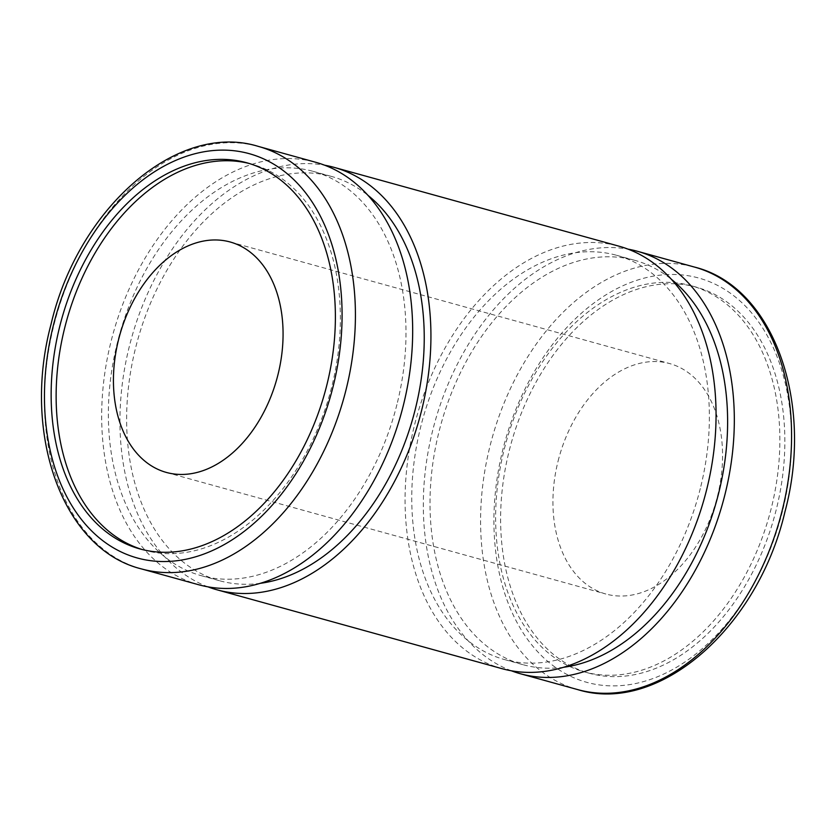 <?xml version="1.0" encoding="UTF-8"?>
<svg xmlns="http://www.w3.org/2000/svg" width="836" height="836" viewBox="0 0 836 836"><rect width="100%" height="100%" fill="white"/><g stroke="black" fill="none" stroke-linecap="round" stroke-linejoin="round"><path stroke-width="0.63" stroke-dasharray="4.18 3.13" d="M700.307 488.506A209.763 143.06 105.5 0 1 504.63 659.604A209.763 143.06 105.5 0 1 420.821 426.37A209.763 143.06 105.5 0 1 616.498 255.273A209.763 143.06 105.5 0 1 700.307 488.506M563.861 667.232A209.763 143.06 105.5 0 1 522.887 664.662A209.763 143.06 105.5 0 1 439.078 431.428A209.763 143.06 105.5 0 1 634.754 260.32A209.763 143.06 105.5 0 1 671.224 279.172M396.922 404.572A209.763 143.06 105.5 0 1 201.246 575.68A209.763 143.06 105.5 0 1 117.437 342.446A209.763 143.06 105.5 0 1 313.113 171.338A209.763 143.06 105.5 0 1 396.922 404.572M260.477 583.298A209.763 143.06 105.5 0 1 219.502 580.727A209.763 143.06 105.5 0 1 135.693 347.494A209.763 143.06 105.5 0 1 331.37 176.396A209.763 143.06 105.5 0 1 367.84 195.237M509.27 450.5A200.337 136.623 105.5 0 1 696.148 287.093A200.337 136.623 105.5 0 1 776.195 509.845A200.337 136.623 105.5 0 1 589.317 673.252A200.337 136.623 105.5 0 1 509.27 450.5M504.286 449.12A200.337 136.623 105.5 0 1 691.163 285.713A200.337 136.623 105.5 0 1 771.21 508.466A200.337 136.623 105.5 0 1 584.333 671.872A200.337 136.623 105.5 0 1 504.286 449.12M249.17 163.469A200.337 136.623 105.5 0 1 251.667 164.128A200.337 136.623 105.5 0 1 331.714 386.88A200.337 136.623 105.5 0 1 144.837 550.287A200.337 136.623 105.5 0 1 142.35 549.565M558.093 461.085A119.558 81.541 105.5 0 1 669.626 363.566A119.558 81.541 105.5 0 1 717.403 496.5A119.558 81.541 105.5 0 1 605.87 594.02A119.558 81.541 105.5 0 1 558.093 461.085M198.738 584.761A219.189 149.487 105.5 0 1 111.146 341.046A219.189 149.487 105.5 0 1 315.621 162.257M511.371 670.796A219.189 149.487 105.5 0 1 432.797 430.028A219.189 149.487 105.5 0 1 628.024 249.138M207.976 586.862A219.189 149.487 105.5 0 1 129.413 346.094A219.189 149.487 105.5 0 1 324.629 165.204M502.122 668.695A219.189 149.487 105.5 0 1 414.541 424.981A219.189 149.487 105.5 0 1 619.006 246.192M577.634 689.585A219.189 149.487 105.5 0 1 490.053 445.87A219.189 149.487 105.5 0 1 694.528 267.081M782.475 511.235A209.763 143.06 105.5 0 1 591.648 683.545A209.763 143.06 105.5 0 1 502.979 449.11A209.763 143.06 105.5 0 1 693.817 276.8A209.763 143.06 105.5 0 1 782.475 511.235M141.472 568.919A219.189 149.487 105.5 0 1 53.891 325.204A219.189 149.487 105.5 0 1 258.366 146.415M504.63 659.604L522.887 664.662M201.246 575.68L219.502 580.727M691.163 285.713L696.148 287.093M246.683 162.748L251.667 164.128M230.13 241.98L669.626 363.566M166.374 472.434L605.87 594.02M139.852 548.907L144.837 550.287M584.333 671.872L589.317 673.252M313.113 171.338L331.37 176.396M616.498 255.273L634.754 260.32"/><path stroke-width="1.25" d="M671.224 279.172A209.763 143.06 105.5 0 1 718.563 493.553A209.763 143.06 105.5 0 1 563.861 667.232M367.84 195.237A209.763 143.06 105.5 0 1 415.178 409.63A209.763 143.06 105.5 0 1 260.477 583.298M142.35 549.565A200.337 136.623 105.5 0 1 64.79 327.534A200.337 136.623 105.5 0 1 249.17 163.469M59.805 326.155A200.337 136.623 105.5 0 1 246.683 162.748A200.337 136.623 105.5 0 1 326.73 385.5A200.337 136.623 105.5 0 1 139.852 548.907A200.337 136.623 105.5 0 1 59.805 326.155M118.597 339.5A119.558 81.541 105.5 0 1 230.13 241.98A119.558 81.541 105.5 0 1 277.907 374.915A119.558 81.541 105.5 0 1 166.374 472.434A119.558 81.541 105.5 0 1 118.597 339.5M403.203 405.972A219.189 149.487 105.5 0 1 198.738 584.761L141.472 568.919A219.189 149.487 105.5 0 0 345.947 390.13A219.189 149.487 105.5 0 0 258.366 146.415L315.621 162.257A219.189 149.487 105.5 0 1 403.203 405.972M628.024 249.138A219.189 149.487 105.5 0 1 637.262 251.239A219.189 149.487 105.5 0 1 724.854 494.954A219.189 149.487 105.5 0 1 520.379 673.743A219.189 149.487 105.5 0 1 511.371 670.796M324.629 165.204A219.189 149.487 105.5 0 1 333.877 167.304A219.189 149.487 105.5 0 1 421.459 411.019A219.189 149.487 105.5 0 1 216.994 589.808A219.189 149.487 105.5 0 1 207.976 586.862M333.877 167.304L619.006 246.192A219.189 149.487 105.5 0 1 706.587 489.906A219.189 149.487 105.5 0 1 502.122 668.695L216.994 589.808M782.109 510.796A219.189 149.487 105.5 0 1 577.634 689.585C659.082 714.916 758.116 627.408 784.973 511.695C814.389 402.189 773.509 286.529 694.528 267.081A219.189 149.487 105.5 0 1 782.109 510.796M333.021 386.89A209.763 143.06 105.5 0 1 142.183 559.2A209.763 143.06 105.5 0 1 53.525 324.765A209.763 143.06 105.5 0 1 244.352 152.455A209.763 143.06 105.5 0 1 333.021 386.89M258.366 146.415C176.918 121.084 77.884 208.592 51.027 324.305C21.611 433.811 62.491 549.471 141.472 568.919M520.379 673.743L577.634 689.585M637.262 251.239L694.528 267.081"/></g></svg>

